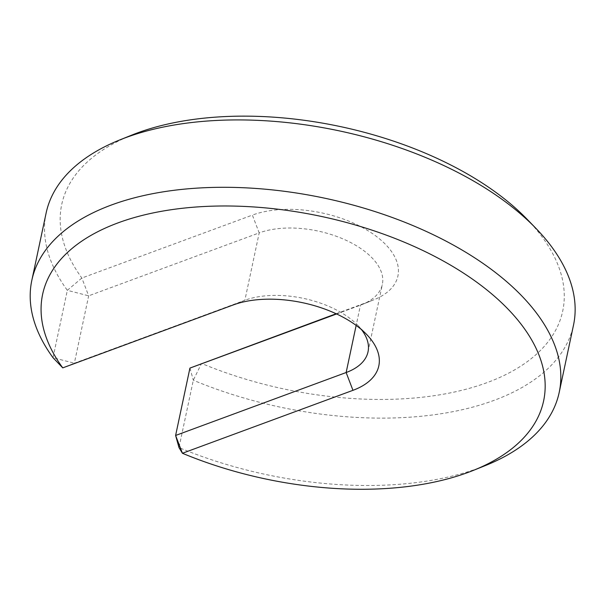 <?xml version="1.0" encoding="UTF-8"?>
<svg xmlns="http://www.w3.org/2000/svg" width="605" height="605" viewBox="0 0 605 605"><rect width="100%" height="100%" fill="white"/><g stroke="black" fill="none" stroke-linecap="round" stroke-linejoin="round"><path stroke-width="0.45" stroke-dasharray="3.02 2.27" d="M336.584 313.965L360.467 305.154A74.135 38.849 -168 0 0 362.032 304.549A74.135 38.849 -168 0 0 382.345 284.433A74.135 38.849 -168 0 0 342.052 238.514A74.135 38.849 -168 0 0 259.197 232.895L244.874 300.269L74.347 363.204L88.663 295.83L81.849 278.028A256.096 134.189 -168 0 1 131.89 135.059M361.525 329.649A74.135 38.849 -168 0 0 357.646 325.172A74.135 38.849 -168 0 0 244.874 300.269L233.28 304.928M526.872 219.018A256.096 134.189 -168 0 1 498.883 377.845A256.096 134.189 -168 0 1 201.525 363.431L193.313 380.22L178.989 447.594A269.58 141.252 -168 0 0 485.323 465.585M189.932 368.09L193.313 380.22A269.58 141.252 -168 0 0 573.517 325.066M46.139 212.975A269.58 141.252 -168 0 0 67.337 290.324L53.013 357.699L74.347 363.204L62.754 367.87M67.337 290.324L81.849 278.028L252.376 215.093L259.197 232.895L88.663 295.83L67.337 290.324M336.13 313.753L372.052 300.488A87.612 45.904 -168 0 0 373.905 299.777A87.612 45.904 -168 0 0 373.391 234.233A87.612 45.904 -168 0 0 252.376 215.093M372.052 300.488L360.467 305.154L356.156 325.399M368.022 351.808L382.345 284.433M362.032 304.549L373.905 299.777M357.646 325.172L366.554 334.361"/><path stroke-width="0.91" d="M336.13 313.753L189.932 368.09L175.609 435.464L178.989 447.594L182.43 453.266A256.096 134.189 -168 0 0 473.443 470.357A256.096 134.189 -168 0 0 490.564 292.949A256.096 134.189 -168 0 0 162.601 211.107A256.096 134.189 -168 0 0 62.754 367.87L233.28 304.928A87.612 45.904 -168 0 1 366.554 334.361A87.612 45.904 -168 0 1 352.957 390.323L182.43 453.266L175.609 435.464L346.143 372.529A74.135 38.849 -168 0 0 368.022 351.808A74.135 38.849 -168 0 0 361.525 329.649M473.443 470.357L485.323 465.585A269.58 141.252 -168 0 0 559.194 392.448A269.58 141.252 -168 0 0 324.877 198.228A269.58 141.252 -168 0 0 31.823 280.349A269.58 141.252 -168 0 0 53.013 357.699L62.754 367.87M559.194 392.448L573.517 325.066A269.58 141.252 -168 0 0 535.78 228.206A269.58 141.252 -168 0 0 120.017 139.831A269.58 141.252 -168 0 0 46.139 212.975L31.823 280.349M535.78 228.206L526.872 219.018A256.096 134.189 -168 0 0 131.89 135.059L120.017 139.831M336.584 313.965L189.932 368.09M356.156 325.399L346.143 372.529L352.957 390.323"/></g></svg>
